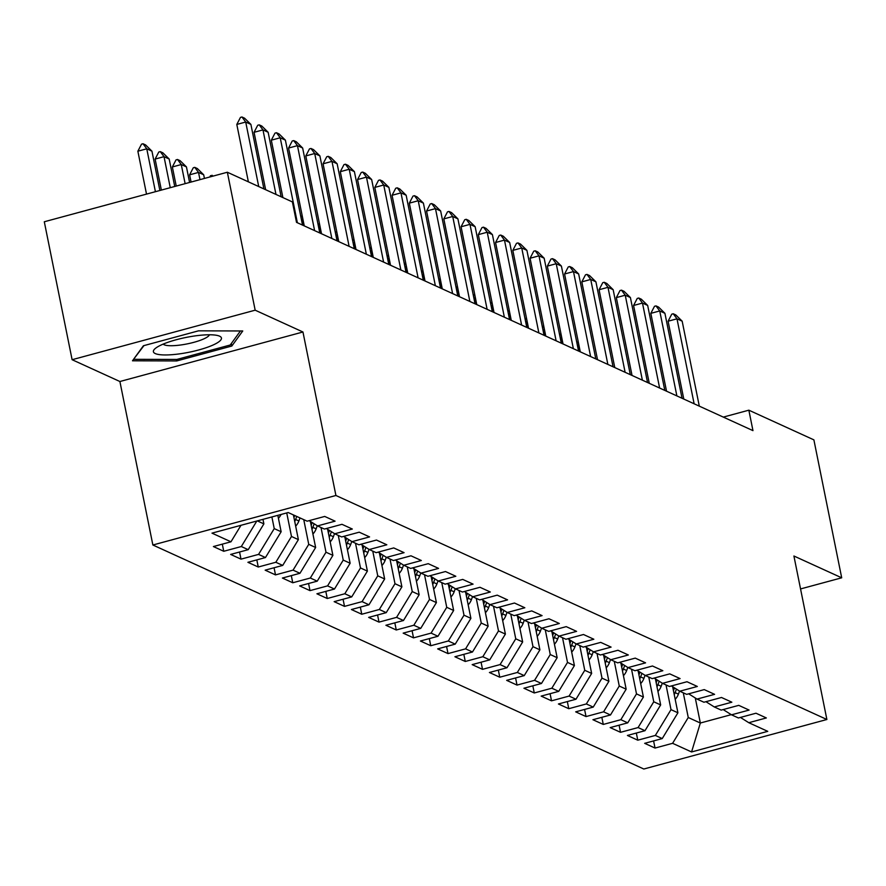 <?xml version="1.0" encoding="UTF-8"?>
<svg xmlns="http://www.w3.org/2000/svg" width="886" height="886" viewBox="0 0 886 886"><rect width="100%" height="100%" fill="white"/><g stroke="black" fill="none" stroke-linecap="round" stroke-linejoin="round"><path stroke-width="1.33" d="M152.868 545.001L643.823 769.015L826.882 719.498L335.916 495.484L152.868 545.001L119.898 381.512L302.957 331.995L255.168 310.189L72.109 359.705L119.898 381.512M72.109 359.705L44.3 221.766L227.348 172.238L255.168 310.189M695.288 697.98L700.339 723.02L691.567 751.959L767.752 731.349L748.781 722.699L766.346 717.948L755.991 713.219L738.426 717.97L731.526 714.825L749.091 710.074L738.747 705.356L721.182 710.107L714.282 706.95L731.836 702.199L721.492 697.481L703.927 702.233L697.027 699.087L714.592 694.336L704.237 689.607L686.672 694.358L679.772 691.213L697.337 686.462L686.993 681.733L669.428 686.484L662.529 683.339L680.094 678.587L669.738 673.869L652.174 678.621L645.274 675.464L662.839 670.713L652.484 665.995L634.919 670.746L628.019 667.601L645.584 662.85L635.24 658.121L617.675 662.872L610.775 659.727L628.34 654.975L617.985 650.258L600.42 654.998L593.52 651.852L611.085 647.101L600.73 642.383L583.176 647.134L576.265 643.978L593.83 639.238L583.486 634.509L565.921 639.26L559.022 636.115L576.587 631.364L566.232 626.635L548.667 631.386L541.767 628.24L559.332 623.489L548.977 618.771L531.423 623.522L524.523 620.366L542.077 615.615L531.733 610.897L514.168 615.648L507.268 612.503L524.833 607.752L514.478 603.023L496.913 607.774L490.013 604.629L507.578 599.877L497.223 595.148L479.669 599.9L472.77 596.754L490.323 592.003L479.979 587.285L462.414 592.036L455.515 588.88L473.08 584.129L462.725 579.411L445.16 584.162L438.26 581.017L455.825 576.265L445.481 571.536L427.916 576.288L421.016 573.142L438.57 568.391L428.226 563.673L410.661 568.424L403.761 565.268L421.326 560.517L410.971 555.799L393.406 560.55L386.506 557.405L404.071 552.654L393.727 547.925L376.162 552.676L369.263 549.53L386.828 544.779L376.472 540.05L358.908 544.801L352.008 541.656L369.573 536.905L359.218 532.187L341.653 536.938L334.753 533.782L352.318 529.031L341.974 524.313L324.409 529.064L317.509 525.919L335.074 521.167L324.719 516.438L307.154 521.189L288.183 512.54L211.987 533.139L230.969 541.8L213.404 546.551L223.748 551.28L241.313 546.529L248.213 549.674L230.659 554.426L241.003 559.144L258.568 554.392L265.468 557.549L247.903 562.3L258.258 567.018L275.823 562.267L282.723 565.412L265.158 570.163L275.502 574.892L293.067 570.141L299.966 573.286L282.401 578.037L292.757 582.767L310.321 578.015L317.221 581.161L299.656 585.912L310.011 590.63L327.576 585.879L334.476 589.035L316.911 593.786L327.255 598.504L344.82 593.753L351.72 596.898L334.155 601.649L344.51 606.378L362.075 601.627L368.975 604.773L351.41 609.524L361.765 614.242L379.33 609.49L386.23 612.647L368.665 617.398L379.009 622.116L396.574 617.365L403.473 620.51L385.908 625.261L396.263 629.99L413.828 625.239L420.728 628.384L403.163 633.136L413.518 637.865L431.072 633.113L437.983 636.259L420.418 641.01L430.762 645.728L448.327 640.977L455.227 644.133L437.662 648.884L448.017 653.602L465.582 648.851L472.482 651.996L454.917 656.747L465.272 661.477L482.826 656.725L489.725 659.871L472.172 664.622L482.516 669.34L500.081 664.589L506.98 667.745L489.415 672.496L499.77 677.214L517.335 672.463L524.235 675.608L506.67 680.359L517.025 685.088L534.579 680.337L541.479 683.483L523.925 688.234L534.269 692.963L551.834 688.212L558.734 691.357L541.169 696.108L551.524 700.826L569.089 696.075L575.989 699.231L558.424 703.982L568.768 708.7L586.333 703.949L593.232 707.094L575.678 711.846L586.023 716.575L603.587 711.823L610.487 714.969L592.922 719.72L603.277 724.438L620.842 719.687L627.742 722.843L610.177 727.594L620.521 732.312L638.086 727.561L644.986 730.706L627.421 735.458L637.776 740.187L655.341 735.435L662.241 738.581L644.676 743.332L655.031 748.061L653.591 740.917M691.567 751.959L672.596 743.31L655.031 748.061M227.348 172.238L292.391 201.919L296.511 222.353L752.967 430.629L748.847 410.185L723.319 417.096M672.651 686.716L677.912 712.798L671.012 709.642L666.028 684.933M662.241 738.581L677.912 712.798M655.341 735.435L671.012 709.642M748.781 722.699L740.43 717.427M655.396 678.842L660.657 704.924L653.757 701.778L648.773 677.07M644.986 730.706L660.657 704.924M638.086 727.561L653.757 701.778M731.526 714.825L723.186 709.564M638.153 670.968L643.402 697.049L636.502 693.904L631.53 669.196M627.742 722.843L643.402 697.049M620.842 719.687L636.502 693.904M714.282 706.95L705.932 701.69M620.898 663.105L626.158 689.175L619.259 686.03L614.275 661.321M610.487 714.969L626.158 689.175M603.587 711.823L619.259 686.03M697.027 699.087L688.677 693.816M603.643 655.23L608.903 681.312L602.004 678.155L597.02 653.447M593.232 707.094L608.903 681.312M586.333 703.949L602.004 678.155M679.772 691.213L671.433 685.941M586.399 647.356L591.649 673.438L584.749 670.292L579.776 645.584M575.989 699.231L591.649 673.438M569.089 696.075L584.749 670.292M662.529 683.339L654.178 678.078M569.144 639.493L574.405 665.563L567.505 662.418L562.521 637.71M558.734 691.357L574.405 665.563M551.834 688.212L567.505 662.418M645.274 675.464L636.923 670.204M551.889 631.618L557.15 657.7L550.25 654.544L545.267 629.835M541.479 683.483L557.15 657.7M534.579 680.337L550.25 654.544M628.019 667.601L619.679 662.329M534.646 623.744L539.906 649.826L532.995 646.68L528.023 621.972M524.235 675.608L539.906 649.826M517.335 672.463L532.995 646.68M610.775 659.727L602.425 654.466M517.391 615.87L522.651 641.951L515.752 638.806L510.768 614.098M506.98 667.745L522.651 641.951M500.081 664.589L515.752 638.806M593.52 651.852L585.181 646.592M500.136 608.006L505.397 634.077L498.497 630.932L493.513 606.223M489.725 659.871L505.397 634.077M482.826 656.725L498.497 630.932M576.265 643.978L567.926 638.717M482.892 600.132L488.153 626.214L481.253 623.057L476.269 598.349M472.482 651.996L488.153 626.214M465.582 648.851L481.253 623.057M559.022 636.115L550.671 630.843M465.637 592.258L470.898 618.339L463.998 615.194L459.014 590.486M455.227 644.133L470.898 618.339M448.327 640.977L463.998 615.194M541.767 628.24L533.427 622.98M448.394 584.395L453.643 610.465L446.743 607.32L441.76 582.611M437.983 636.259L453.643 610.465M431.072 633.113L446.743 607.32M524.523 620.366L516.173 615.105M431.139 576.52L436.399 602.602L429.5 599.445L424.516 574.737M420.728 628.384L436.399 602.602M413.828 625.239L429.5 599.445M507.268 612.503L498.918 607.231M413.884 568.646L419.144 594.727L412.245 591.571L407.261 566.874M403.473 620.51L419.144 594.727M396.574 617.365L412.245 591.571M490.013 604.629L481.674 599.368M396.64 560.772L401.89 586.853L394.99 583.708L390.006 559M386.23 612.647L401.89 586.853M379.33 609.49L394.99 583.708M472.77 596.754L464.419 591.494M379.385 552.908L384.646 578.979L377.746 575.834L372.762 551.125M368.975 604.773L384.646 578.979M362.075 601.627L377.746 575.834M455.515 588.88L447.164 583.619M362.13 545.034L367.391 571.116L360.491 567.959L355.507 543.251M351.72 596.898L367.391 571.116M344.82 593.753L360.491 567.959M438.26 581.017L429.92 575.745M344.887 537.16L350.136 563.241L343.236 560.096L338.264 535.388M334.476 589.035L350.136 563.241M327.576 585.879L343.236 560.096M421.016 573.142L412.666 567.882M327.632 529.296L332.892 555.367L325.993 552.222L321.009 527.513M317.221 581.161L332.892 555.367M310.321 578.015L325.993 552.222M403.761 565.268L395.411 560.007M310.377 521.422L315.637 547.493L308.738 544.347L303.754 519.639M299.966 573.286L315.637 547.493M293.067 570.141L308.738 544.347M386.506 557.405L378.167 552.133M293.41 514.921L298.383 539.629L291.483 536.473L286.743 512.928M282.723 565.412L298.383 539.629M275.823 562.267L291.483 536.473M369.263 549.53L360.912 544.259M277.827 515.331L281.139 531.755L274.239 528.61L271.88 516.948M265.468 557.549L281.139 531.755M258.568 554.392L274.239 528.61M352.008 541.656L343.657 536.395M262.976 519.351L263.884 523.881L257.317 520.879M248.213 549.674L263.884 523.881M241.313 546.529L256.818 521.023M334.753 533.782L326.413 528.521M230.969 541.8L240.992 525.298M317.509 525.919L309.159 520.647M800.556 588.935L841.7 577.805L813.891 439.866L748.847 410.185M302.957 331.995L335.916 495.484M841.7 577.805L793.911 556.009L826.882 719.498M683.272 692.808L688.256 717.516L700.339 723.02L731.271 714.659M672.596 743.31L688.256 717.516M231.833 346.027L242.753 330.976L198.542 330.832L143.41 345.75L132.49 360.801L176.702 360.945L231.833 346.027L231.324 343.524M223.748 551.28L222.32 544.148M241.003 559.144L239.563 552.011M258.258 567.018L256.818 559.886M275.502 574.892L274.073 567.76M292.757 582.767L291.317 575.623M310.011 590.63L308.572 583.497M327.255 598.504L325.815 591.372M344.51 606.378L343.07 599.246M361.765 614.242L360.325 607.109M379.009 622.116L377.569 614.984M396.263 629.99L394.824 622.858M413.518 637.865L412.079 630.721M430.762 645.728L429.322 638.596M448.017 653.602L446.577 646.47M465.272 661.477L463.832 654.344M482.516 669.34L481.076 662.207M499.77 677.214L498.331 670.082M517.025 685.088L515.586 677.956M534.269 692.963L532.829 685.819M551.524 700.826L550.084 693.694M568.768 708.7L567.339 701.568M586.023 716.575L584.583 709.442M603.277 724.438L601.838 717.306M620.521 732.312L619.092 725.18M637.776 740.187L636.336 733.054M176.403 359.45L176.702 360.945M258.723 186.558L245.71 122.035L236.806 124.439L240.471 117.384L241.956 116.985L244.547 118.17L250.893 124.394L263.906 188.917M248.379 181.84L236.806 124.439M250.893 124.394L245.71 122.035L241.956 116.985M159.879 190.501L151.938 151.163L146.766 148.804L155.415 191.697M137.862 151.207L141.527 144.152L143.011 143.754L146.766 148.804L137.862 151.207L146.511 194.112M143.011 143.754L145.603 144.927L151.938 151.163M275.978 194.433L262.965 129.899L254.06 132.313L257.726 125.258L259.21 124.86L261.802 126.033L268.137 132.269L281.15 196.792M265.634 189.715L254.06 132.313M268.137 132.269L262.965 129.899L259.21 124.86M297.353 222.74L280.22 137.773L271.315 140.187L274.981 133.133L276.465 132.723L279.046 133.908L285.392 140.132L302.525 225.099M282.889 197.578L271.315 140.187M285.392 140.132L280.22 137.773L276.465 132.723M174.73 186.481L169.193 159.037L164.021 156.667L170.267 187.688M155.116 159.081L158.782 152.027L160.266 151.628L164.021 156.667L155.116 159.081L161.363 190.091M160.266 151.628L162.847 152.802L169.193 159.037M278.414 518.266A14.154 13.224 -65.5 0 0 281.061 514.456M189.582 182.461L186.448 166.9L181.265 164.541L185.13 183.668M172.36 166.956L176.026 159.89L177.51 159.491L181.265 164.541L172.36 166.956L176.225 186.071M177.51 159.491L180.102 160.676L186.448 166.9M213.205 344.953A34.709 7.553 168.6 0 0 218.222 335.683A34.709 7.553 168.6 0 0 161.629 344.787A34.709 7.553 168.6 0 0 155.449 348.342A34.709 7.553 168.6 0 0 170.134 354.81A34.709 7.553 168.6 0 0 213.205 344.953M163.201 344.1A23.767 5.172 168.6 0 0 179.913 345.097A23.767 5.172 168.6 0 0 203.846 338.873A23.767 5.172 168.6 0 0 209.439 334.775M133.908 358.852L143.942 345.606M240.427 330.965L230.249 344.997L176.835 359.45L133.996 359.317M314.596 230.604L297.463 145.647L288.559 148.051L292.225 140.996L293.709 140.597L296.301 141.782L302.647 148.006L319.78 232.974M304.252 225.886L288.559 148.051M302.647 148.006L297.463 145.647L293.709 140.597M331.851 238.478L314.718 153.522L305.814 155.925L309.48 148.87L310.964 148.471L313.555 149.645L319.89 155.881L337.023 240.837M321.507 233.76L305.814 155.925M319.89 155.881L314.718 153.522L310.964 148.471M295.669 526.14A14.154 13.224 -65.5 0 0 298.892 520.979L300.011 517.933M294.717 521.444A14.154 13.224 -65.5 0 0 295.614 519.484L296.732 516.438M294.673 515.497L293.93 517.502M204.433 178.44L203.691 174.775L198.519 172.416L199.981 179.648M189.615 174.819L193.281 167.764L194.765 167.365L198.519 172.416L189.615 174.819L191.077 182.051M194.765 167.365L197.356 168.55L203.691 174.775M312.924 534.014A14.154 13.224 -65.5 0 0 316.136 528.842L317.277 525.775M311.972 529.319A14.154 13.224 -65.5 0 0 312.858 527.347L314.176 523.814M312.215 522.574L311.174 525.365M209.838 176.978L210.536 175.638L213.604 175.96M212.729 176.192L212.02 175.24M349.106 246.352L331.973 161.385L323.069 163.799L326.735 156.744L328.219 156.346L330.799 157.52L337.145 163.755L354.278 248.711M338.762 241.634L323.069 163.799M337.145 163.755L331.973 161.385L328.219 156.346M330.168 541.889A14.154 13.224 -65.5 0 0 333.391 536.717L334.531 533.638M329.227 537.182A14.154 13.224 -65.5 0 0 330.113 535.222L331.419 531.689M329.459 530.448L328.429 533.239M366.35 254.216L349.217 169.259L340.313 171.674L343.978 164.619L345.462 164.209L348.054 165.394L354.4 171.618L371.533 256.586M356.006 249.498L340.313 171.674M354.4 171.618L349.217 169.259L345.462 164.209M347.423 549.752A14.154 13.224 -65.5 0 0 350.646 544.591L351.775 541.512M346.47 545.056A14.154 13.224 -65.5 0 0 347.367 543.096L348.674 539.552M346.714 538.323L345.684 541.113M383.605 262.09L366.472 177.134L357.567 179.537L361.233 172.482L362.717 172.083L365.309 173.268L371.644 179.493L388.777 264.449M373.261 257.372L357.567 179.537M371.644 179.493L366.472 177.134L362.717 172.083M364.678 557.626A14.154 13.224 -65.5 0 0 367.889 552.465L369.03 549.386M363.725 552.93A14.154 13.224 -65.5 0 0 364.611 550.97L365.929 547.426M363.969 546.186L362.928 548.988M400.86 269.964L383.727 184.997L374.822 187.411L378.488 180.356L379.972 179.958L382.553 181.132L388.899 187.367L406.032 272.323M390.516 265.246L374.822 187.411M388.899 187.367L383.727 184.997L379.972 179.958M381.921 565.501A14.154 13.224 -65.5 0 0 385.144 560.329L386.285 557.261M380.98 560.805A14.154 13.224 -65.5 0 0 381.866 558.833L383.173 555.3M381.213 554.06L380.183 556.851M418.103 277.839L400.97 192.871L392.066 195.285L395.732 188.231L397.216 187.821L399.807 189.006L406.153 195.23L423.275 280.197M407.759 273.121L392.066 195.285M406.153 195.23L400.97 192.871L397.216 187.821M399.176 573.375A14.154 13.224 -65.5 0 0 402.399 568.203L403.529 565.124M398.224 568.668A14.154 13.224 -65.5 0 0 399.121 566.708L400.428 563.164M398.467 561.934L397.426 564.725M303.101 220.127L302.026 219.639L303.189 225.398M301.196 218.532L302.026 219.639L301.45 219.794M300.62 215.663L302.558 217.435M435.358 285.702L418.225 200.745L409.321 203.149L412.987 196.094L414.471 195.695L417.051 196.88L423.397 203.104L440.53 288.072M425.014 280.984L409.321 203.149M423.397 203.104L418.225 200.745L414.471 195.695M416.42 581.238A14.154 13.224 -65.5 0 0 419.643 576.077L420.784 572.998M415.479 576.542A14.154 13.224 -65.5 0 0 416.365 574.582L417.683 571.038M415.711 569.798L414.681 572.6M320.344 228.001L319.281 227.514L320.444 233.273M318.451 226.395L319.281 227.514L318.705 227.669M317.875 223.538L319.802 225.31M452.602 293.576L435.48 208.62L426.576 211.023L430.231 203.968L431.715 203.57L434.306 204.744L440.652 210.979L457.785 295.935M442.269 288.858L426.576 211.023M440.652 210.979L435.48 208.62L431.715 203.57M433.675 589.112A14.154 13.224 -65.5 0 0 436.898 583.94L438.038 580.873M432.733 584.417A14.154 13.224 -65.5 0 0 433.619 582.445L434.926 578.912M432.966 577.672L431.936 580.463M337.599 235.864L336.525 235.377L337.688 241.147M335.705 234.269L336.525 235.377L335.96 235.532M335.118 231.412L337.057 233.173M469.857 301.45L452.724 216.483L443.82 218.897L447.485 211.843L448.969 211.444L451.561 212.618L457.907 218.853L475.029 303.809M459.513 296.732L443.82 218.897M457.907 218.853L452.724 216.483L448.969 211.444M450.93 596.987A14.154 13.224 -65.5 0 0 454.153 591.815L455.282 588.747M449.977 592.28A14.154 13.224 -65.5 0 0 450.874 590.32L452.181 586.787M450.221 585.546L449.18 588.337M354.843 243.739L353.78 243.251L354.943 249.01M352.949 242.144L353.78 243.251L353.204 243.406M352.373 239.275L354.3 241.047M487.112 309.325L469.979 224.357L461.074 226.772L464.74 219.717L466.224 219.307L468.805 220.492L475.151 226.716L492.284 311.684M476.768 304.596L461.074 226.772M475.151 226.716L469.979 224.357L466.224 219.307M468.173 604.85A14.154 13.224 -65.5 0 0 471.396 599.689L472.537 596.61M467.232 600.154A14.154 13.224 -65.5 0 0 468.118 598.194L469.436 594.65M467.465 593.421L466.435 596.212M372.098 251.613L371.035 251.126L372.198 256.885M370.204 250.007L371.035 251.126L370.459 251.281M369.628 247.15L371.555 248.922M504.355 317.188L487.234 232.232L478.318 234.635L481.984 227.58L483.468 227.181L486.06 228.366L492.406 234.591L509.539 319.547M494.023 312.47L478.318 234.635M492.406 234.591L487.234 232.232L483.468 227.181M485.428 612.724A14.154 13.224 -65.5 0 0 488.651 607.563L489.792 604.485M484.487 608.029A14.154 13.224 -65.5 0 0 485.373 606.068L486.68 602.524M484.72 601.284L483.69 604.086M389.353 259.487L388.278 259L389.441 264.759M387.459 257.881L388.278 259L387.714 259.155M386.872 255.024L388.81 256.796M521.61 325.062L504.477 240.106L495.573 242.509L499.239 235.454L500.723 235.056L503.314 236.23L509.66 242.465L526.782 327.421M511.266 320.344L495.573 242.509M509.66 242.465L504.477 240.106L500.723 235.056M502.683 620.599A14.154 13.224 -65.5 0 0 505.906 615.427L507.036 612.359M501.731 615.903A14.154 13.224 -65.5 0 0 502.628 613.932L503.935 610.399M501.974 609.158L500.933 611.949M406.596 267.351L405.533 266.863L406.696 272.633M404.703 265.756L405.533 266.863L404.957 267.018M404.127 262.887L406.054 264.659M538.865 332.937L521.732 247.969L512.828 250.384L516.494 243.329L517.978 242.919L520.558 244.104L526.904 250.328L544.037 335.296M528.521 328.219L512.828 250.384M526.904 250.328L521.732 247.969L517.978 242.919M519.927 628.473A14.154 13.224 -65.5 0 0 523.15 623.301L524.29 620.222M518.986 623.766A14.154 13.224 -65.5 0 0 519.872 621.806L521.189 618.262M519.218 617.033L518.188 619.823M423.851 275.225L422.788 274.738L423.94 280.497M421.957 273.63L422.788 274.738L422.212 274.893M421.382 270.762L423.309 272.534M556.109 340.8L538.987 255.844L530.072 258.247L533.737 251.192L535.222 250.793L537.813 251.978L544.159 258.203L561.292 343.17M545.765 336.082L530.072 258.247M544.159 258.203L538.987 255.844L535.222 250.793M537.182 636.336A14.154 13.224 -65.5 0 0 540.405 631.175L541.545 628.096M536.229 631.64A14.154 13.224 -65.5 0 0 537.126 629.68L538.433 626.136M536.473 624.896L535.443 627.698M441.106 283.099L440.032 282.612L441.195 288.371M439.201 281.493L440.032 282.612L439.467 282.767M438.625 278.636L440.563 280.408M573.364 348.674L556.231 263.718L547.326 266.121L550.992 259.066L552.476 258.668L555.068 259.842L561.403 266.077L578.536 351.033M563.02 343.956L547.326 266.121M561.403 266.077L556.231 263.718L552.476 258.668M554.437 644.211A14.154 13.224 -65.5 0 0 557.659 639.039L558.789 635.971M553.484 639.515A14.154 13.224 -65.5 0 0 554.381 637.543L555.688 634.011M553.728 632.77L552.687 635.561M458.35 290.973L457.287 290.475L458.45 296.245M456.456 289.368L457.287 290.475L456.711 290.63M455.88 286.51L457.807 288.282M590.619 356.549L573.486 271.581L564.581 273.995L568.247 266.941L569.731 266.542L572.312 267.716L578.658 273.951L595.791 358.908M580.275 351.831L564.581 273.995M578.658 273.951L573.486 271.581L569.731 266.542M571.68 652.085A14.154 13.224 -65.5 0 0 574.903 646.913L576.044 643.845M570.739 647.378A14.154 13.224 -65.5 0 0 571.625 645.418L572.932 641.885M570.972 640.644L569.942 643.435M475.605 298.837L474.542 298.349L475.693 304.108M473.711 297.242L474.542 298.349L473.966 298.504M473.135 294.373L475.062 296.145M607.862 364.423L590.729 279.455L581.825 281.87L585.491 274.815L586.975 274.405L589.567 275.59L595.913 281.814L613.046 366.782M597.518 359.694L581.825 281.87M595.913 281.814L590.729 279.455L586.975 274.405M588.935 659.948A14.154 13.224 -65.5 0 0 592.158 654.787L593.299 651.708M587.983 655.252A14.154 13.224 -65.5 0 0 588.88 653.292L590.187 649.748M588.226 648.519L587.197 651.31M492.86 306.711L491.785 306.224L492.948 311.983M490.955 305.105L491.785 306.224L491.221 306.379M490.379 302.248L492.317 304.02M625.117 372.286L607.984 287.33L599.08 289.733L602.746 282.678L604.23 282.28L606.821 283.465L613.156 289.689L630.289 374.645M614.773 367.568L599.08 289.733M613.156 289.689L607.984 287.33L604.23 282.28M606.19 667.822A14.154 13.224 -65.5 0 0 609.402 662.662L610.543 659.583M605.238 663.127A14.154 13.224 -65.5 0 0 606.124 661.166L607.442 657.622M605.481 656.382L604.44 659.184M510.103 314.585L509.04 314.098L510.203 319.857M508.21 312.98L509.04 314.098L508.464 314.253M507.634 310.122L509.561 311.894M642.372 380.16L625.239 295.204L616.335 297.607L620.001 290.553L621.485 290.154L624.065 291.328L630.411 297.563L647.544 382.519M632.028 375.442L616.335 297.607M630.411 297.563L625.239 295.204L621.485 290.154M623.434 675.697A14.154 13.224 -65.5 0 0 626.657 670.525L627.797 667.457M622.493 671.001A14.154 13.224 -65.5 0 0 623.379 669.03L624.685 665.497M622.725 664.256L621.695 667.047M527.358 322.449L526.284 321.961L527.447 327.731M525.464 320.854L526.284 321.961L525.719 322.116M524.889 317.985L526.816 319.757M659.616 388.035L642.483 303.067L633.579 305.482L637.244 298.427L638.728 298.017L641.32 299.202L647.666 305.426L664.799 390.394M649.272 383.317L633.579 305.482M647.666 305.426L642.483 303.067L638.728 298.017M640.689 683.571A14.154 13.224 -65.5 0 0 643.912 678.399L645.052 675.32M639.736 678.864A14.154 13.224 -65.5 0 0 640.633 676.904L641.94 673.36M639.98 672.131L638.95 674.922M544.613 330.323L543.539 329.836L544.702 335.595M542.708 328.728L543.539 329.836L542.963 329.991M542.132 325.86L544.07 327.632M676.871 395.898L659.738 310.942L650.833 313.345L654.499 306.29L655.983 305.891L658.575 307.077L664.91 313.301L682.043 398.268M666.527 391.18L650.833 313.345M664.91 313.301L659.738 310.942L655.983 305.891M657.944 691.434A14.154 13.224 -65.5 0 0 661.155 686.273L662.296 683.195M656.991 686.739A14.154 13.224 -65.5 0 0 657.877 684.778L659.195 681.234M657.235 679.994L656.194 682.796M561.857 338.197L560.794 337.71L561.957 343.469M559.963 336.591L560.794 337.71L560.218 337.865M559.387 333.734L561.314 335.506M694.126 403.772L676.993 318.816L668.088 321.219L671.754 314.165L673.238 313.766L675.819 314.951L682.165 321.175L699.298 406.131M683.782 399.054L668.088 321.219M682.165 321.175L676.993 318.816L673.238 313.766M675.187 699.309A14.154 13.224 -65.5 0 0 678.41 694.148L679.551 691.069M674.246 694.613A14.154 13.224 -65.5 0 0 675.132 692.642L676.439 689.109M674.479 687.868L673.449 690.659M579.112 346.072L578.037 345.584L579.2 351.343M577.218 344.466L578.037 345.584L577.473 345.728M576.642 341.608L578.569 343.38M295.614 519.484L298.892 520.979M312.858 527.347L316.136 528.842M330.113 535.222L333.391 536.717M347.367 543.096L350.646 544.591M364.611 550.97L367.889 552.465M381.866 558.833L385.144 560.329M399.121 566.708L402.399 568.203M416.365 574.582L419.643 576.077M433.619 582.445L436.898 583.94M450.874 590.32L454.153 591.815M468.118 598.194L471.396 599.689M485.373 606.068L488.651 607.563M502.628 613.932L505.906 615.427M519.872 621.806L523.15 623.301M537.126 629.68L540.405 631.175M554.381 637.543L557.659 639.039M571.625 645.418L574.903 646.913M588.88 653.292L592.158 654.787M606.124 661.166L609.402 662.662M623.379 669.03L626.657 670.525M640.633 676.904L643.912 678.399M657.877 684.778L661.155 686.273M675.132 692.642L678.41 694.148"/></g></svg>
